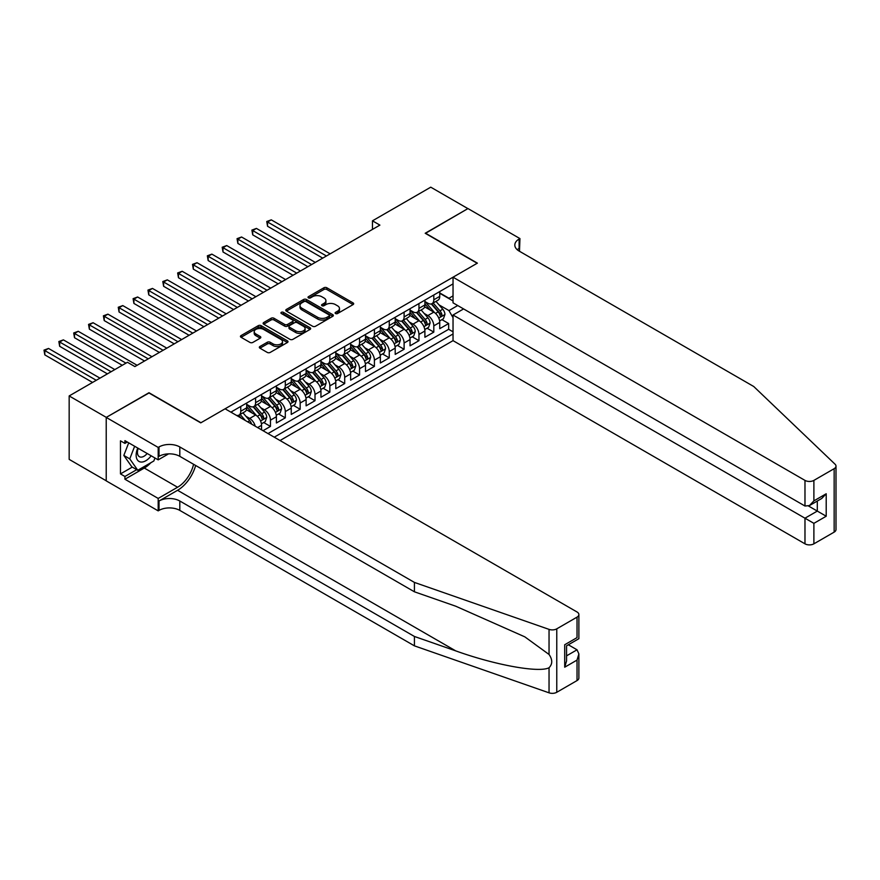 <?xml version="1.0" encoding="UTF-8"?>
<svg xmlns="http://www.w3.org/2000/svg" width="880" height="880" viewBox="0 0 880 880"><rect width="100%" height="100%" fill="white"/><g stroke="black" fill="none" stroke-linecap="round" stroke-linejoin="round"><path stroke-width="1.32" d="M335.544 313.533A1.441 0.836 0 0 0 337.579 313.533L353.067 304.59A2.057 1.188 0 0 0 353.672 303.754A2.057 1.188 0 0 0 353.067 302.907L326.832 287.76A2.057 1.188 0 0 0 323.917 287.76L308.429 296.703A1.441 0.836 0 0 0 308.011 297.286A1.441 0.836 0 0 0 308.429 297.88A1.441 0.836 0 0 0 310.475 297.88L312.477 296.725A6.6 3.806 0 0 1 321.805 296.725L323.994 297.979A6.6 3.806 0 0 1 325.919 300.674A6.6 3.806 0 0 1 323.994 303.369L321.981 304.524A1.441 0.836 0 0 0 321.563 305.118A1.441 0.836 0 0 0 321.981 305.701A1.441 0.836 0 0 0 324.027 305.701L326.029 304.546A6.6 3.806 0 0 1 335.357 304.546L337.546 305.811A6.6 3.806 0 0 1 339.482 308.506A6.6 3.806 0 0 1 337.546 311.201L335.544 312.356A1.441 0.836 0 0 0 335.115 312.939A1.441 0.836 0 0 0 335.544 313.533L335.544 312.356M259.93 346.5A2.057 1.188 0 0 0 259.325 347.336A2.057 1.188 0 0 0 259.93 348.183L267.289 352.429A2.057 1.188 0 0 0 270.204 352.429L287.408 342.507A2.057 1.188 0 0 0 288.013 341.66A2.057 1.188 0 0 0 287.408 340.824L261.173 325.666A2.057 1.188 0 0 0 258.258 325.666L241.054 335.599A2.057 1.188 0 0 0 240.449 336.446A2.057 1.188 0 0 0 241.054 337.282L249.942 342.419A2.057 1.188 0 0 0 252.857 342.419L260.216 338.173A2.057 1.188 0 0 0 260.821 337.326A2.057 1.188 0 0 0 260.216 336.49L255.816 333.938A5.511 3.179 0 0 1 254.199 331.683A5.511 3.179 0 0 1 257.598 328.746A5.511 3.179 0 0 1 263.604 329.439L280.885 339.405A5.511 3.179 0 0 1 282.502 341.66A5.511 3.179 0 0 1 279.092 344.597A5.511 3.179 0 0 1 273.086 343.915L270.204 342.254A2.057 1.188 0 0 0 267.289 342.254L259.93 346.5L259.93 348.183L267.289 343.959L267.289 342.254M148.984 392.986L106.293 417.373L69.168 395.945L69.168 459.382L106.216 480.777M148.984 392.722L200.959 422.73L477.169 263.263L425.194 233.255L467.885 208.615L430.76 187.176L372.471 220.825L372.471 229.405M69.168 395.945L127.457 362.285L134.882 366.575L379.896 225.115L372.471 220.825M312.62 326.26A2.057 1.188 0 0 0 315.535 326.26L332.739 316.327A2.057 1.188 0 0 0 333.344 315.491A2.057 1.188 0 0 0 332.739 314.644L306.504 299.497A2.057 1.188 0 0 0 303.589 299.497L286.385 309.43A2.057 1.188 0 0 0 285.78 310.266A2.057 1.188 0 0 0 286.385 311.113L312.62 326.26M281.93 313.841A1.441 0.836 0 0 1 283.393 314.05L283.393 312.334L310.068 327.734A2.057 1.188 0 0 1 310.673 328.57A2.057 1.188 0 0 1 310.068 329.417L292.875 339.35A2.057 1.188 0 0 1 289.96 339.35L263.714 324.203L271.084 319.979L271.084 318.263L263.714 322.52A2.057 1.188 0 0 0 263.12 323.356A2.057 1.188 0 0 0 263.714 324.203L263.714 322.52M271.084 319.979A2.057 1.188 0 0 1 273.999 319.979L273.999 318.263A2.057 1.188 0 0 0 271.084 318.263M273.999 318.263L284.636 324.412A2.057 1.188 0 0 0 287.551 324.412L292.435 321.585A2.057 1.188 0 0 0 293.04 320.749A2.057 1.188 0 0 0 292.435 319.902L281.358 313.511A1.441 0.836 0 0 1 280.929 312.917A1.441 0.836 0 0 1 281.82 312.147A1.441 0.836 0 0 1 283.393 312.334M263.032 430.705L270.457 426.415L263.703 422.521M260.788 407.715L264.517 409.871A8.404 4.851 60 0 1 270.457 420.156L276.397 416.735L276.397 422.994L285.307 417.846L278.553 413.941M275.638 399.146L279.367 401.302A8.404 4.851 60 0 1 285.307 411.587L291.247 408.155L291.247 414.414L300.157 409.277L293.403 405.372M290.488 390.577L294.217 392.722A8.404 4.851 60 0 1 300.157 403.018L306.097 399.586L306.097 405.845L315.007 400.697L308.253 396.803M305.338 381.997L309.067 384.153A8.404 4.851 60 0 1 315.007 394.438L320.947 391.006L320.947 397.265L329.857 392.128L323.103 388.223M320.188 373.428L323.917 375.584A8.404 4.851 60 0 1 329.857 385.869L335.797 382.437L335.797 388.696L344.707 383.548L337.953 379.654M335.038 364.848L338.767 367.004A8.404 4.851 60 0 1 344.707 377.289L350.647 373.868L350.647 380.127L359.557 374.979L352.803 371.074M349.888 356.279L353.617 358.435A8.404 4.851 60 0 1 359.557 368.72L365.497 365.288L365.497 371.547L374.407 366.41L367.653 362.505M364.738 347.71L368.467 349.855A8.404 4.851 60 0 1 374.407 360.151L380.347 356.719L380.347 362.978L389.257 357.83L382.503 353.936M379.588 339.13L383.317 341.286A8.404 4.851 60 0 1 389.257 351.571L395.197 348.139L395.197 354.398L404.107 349.261L397.353 345.356M394.438 330.561L398.167 332.717A8.404 4.851 60 0 1 404.107 343.002L410.047 339.57L410.047 345.829L418.957 340.681L412.203 336.787M409.288 321.981L413.017 324.137A8.404 4.851 60 0 1 418.957 334.422L424.897 331.001L424.897 337.26L433.807 332.112L433.807 325.853A8.404 4.851 -120 0 0 427.867 315.568L424.138 313.412M427.053 328.207L433.807 332.112M261.547 429.847L261.547 425.304A8.404 4.851 -120 0 0 255.607 415.019L246.422 409.717M255.255 426.217A8.404 4.851 60 0 0 249.667 418.451L245.938 416.295M276.397 416.735A8.404 4.851 -120 0 0 270.457 406.439L261.272 401.137M291.247 408.155A8.404 4.851 -120 0 0 285.307 397.87L276.122 392.568M306.097 399.586A8.404 4.851 -120 0 0 300.157 389.301L290.972 383.999M320.947 391.006A8.404 4.851 -120 0 0 315.007 380.721L305.822 375.419M335.797 382.437A8.404 4.851 -120 0 0 329.857 372.152L320.672 366.85M350.647 373.868A8.404 4.851 -120 0 0 344.707 363.572L335.522 358.27M365.497 365.288A8.404 4.851 -120 0 0 359.557 355.003L350.372 349.701M380.347 356.719A8.404 4.851 -120 0 0 374.407 346.434L365.222 341.132M395.197 348.139A8.404 4.851 -120 0 0 389.257 337.854L380.072 332.552M410.047 339.57A8.404 4.851 -120 0 0 404.107 329.285L394.922 323.983M424.897 331.001A8.404 4.851 -120 0 0 418.957 320.705L409.772 315.403M280.038 440.517L453.035 340.648L804.98 543.829L804.98 518.199L817.3 511.082L817.3 501.039M274.241 437.184L453.035 333.96M453.035 283.888L230.879 412.148M246.697 404.382L249.667 406.098A8.404 4.851 60 0 0 253.869 406.516L259.809 403.084A8.404 4.851 -120 0 0 261.547 399.245L261.547 394.438M261.547 395.813L264.517 397.529A8.404 4.851 60 0 0 268.719 397.947L274.659 394.515A8.404 4.851 -120 0 0 276.397 390.665L276.397 385.869M276.397 387.244L279.367 388.949A8.404 4.851 60 0 0 283.569 389.367L289.509 385.935A8.404 4.851 -120 0 0 291.247 382.096L291.247 377.289M291.247 378.664L294.217 380.38A8.404 4.851 60 0 0 298.419 380.798L304.359 377.366A8.404 4.851 -120 0 0 306.097 373.516L306.097 368.72M306.097 370.095L309.067 371.811A8.404 4.851 60 0 0 313.269 372.218L319.209 368.797A8.404 4.851 -120 0 0 320.947 364.947L320.947 360.151M320.947 361.515L323.917 363.231A8.404 4.851 60 0 0 328.119 363.649L334.059 360.217A8.404 4.851 -120 0 0 335.797 356.378L335.797 351.571M335.797 352.946L338.767 354.662A8.404 4.851 60 0 0 342.969 355.08L348.909 351.648A8.404 4.851 -120 0 0 350.647 347.798L350.647 343.002M350.647 344.366L353.617 346.082A8.404 4.851 60 0 0 357.819 346.5L363.759 343.068A8.404 4.851 -120 0 0 365.497 339.229L365.497 334.422M365.497 335.797L368.467 337.513A8.404 4.851 60 0 0 372.669 337.931L378.609 334.499A8.404 4.851 -120 0 0 380.347 330.649L380.347 325.853M380.347 327.228L383.317 328.944A8.404 4.851 60 0 0 387.519 329.351L393.459 325.93A8.404 4.851 -120 0 0 395.197 322.08L395.197 317.284M395.197 318.648L398.167 320.364A8.404 4.851 60 0 0 402.369 320.782L408.309 317.35A8.404 4.851 -120 0 0 410.047 313.511L410.047 308.704M410.047 310.079L413.017 311.795A8.404 4.851 60 0 0 417.219 312.213L423.159 308.781A8.404 4.851 -120 0 0 424.897 304.931L424.897 300.135M268.004 433.576L448.657 329.285L448.657 323.543L439.747 328.68L439.747 322.421A8.404 4.851 -120 0 0 433.807 312.136L424.622 306.834M424.897 301.499L427.867 303.215A8.404 4.851 -120 0 0 432.069 303.633A8.404 4.851 -120 0 0 433.807 299.794L433.807 294.987M432.069 303.633L438.009 300.201A8.404 4.851 -120 0 0 439.747 296.362L439.747 291.555M231.847 412.698L231.847 411.587M240.757 406.439L240.757 411.246A8.404 4.851 60 0 1 239.019 415.085A8.404 4.851 60 0 1 236.434 415.349M239.019 415.085L244.959 411.664A8.404 4.851 -120 0 0 246.697 407.814L246.697 403.018M255.607 397.87L255.607 402.666A8.404 4.851 60 0 1 253.869 406.516M270.457 389.301L270.457 394.097A8.404 4.851 60 0 1 268.719 397.947M285.307 380.721L285.307 385.528A8.404 4.851 60 0 1 283.569 389.367M300.157 372.152L300.157 376.948A8.404 4.851 60 0 1 298.419 380.798M315.007 363.572L315.007 368.379A8.404 4.851 60 0 1 313.269 372.218M329.857 355.003L329.857 359.799A8.404 4.851 60 0 1 328.119 363.649M344.707 346.434L344.707 351.23A8.404 4.851 60 0 1 342.969 355.08M359.557 337.854L359.557 342.661A8.404 4.851 60 0 1 357.819 346.5M374.407 329.285L374.407 334.081A8.404 4.851 60 0 1 372.669 337.931M389.257 320.705L389.257 325.512A8.404 4.851 60 0 1 387.519 329.351M404.107 312.136L404.107 316.932A8.404 4.851 60 0 1 402.369 320.782M418.957 303.567L418.957 308.363A8.404 4.851 60 0 1 417.219 312.213M418.957 334.422L418.957 340.681M404.107 343.002L404.107 349.261M389.257 351.571L389.257 357.83M374.407 360.151L374.407 366.41M359.557 368.72L359.557 374.979M344.707 377.289L344.707 383.548M329.857 385.869L329.857 392.128M315.007 394.438L315.007 400.697M300.157 403.018L300.157 409.277M285.307 411.587L285.307 417.846M270.457 420.156L270.457 426.415M453.035 317.669L448.954 310.596L438.988 304.843M448.954 310.596L457.71 305.536M439.747 293.271L453.035 300.949M439.747 292.93L448.954 298.243L453.035 295.889M441.903 319.638L448.657 323.543M448.657 329.285L453.035 331.815M336.116 313.731L337.546 312.906A6.6 3.806 0 0 0 339.482 310.222L339.482 308.506M325.919 300.674L325.919 302.39A6.6 3.806 0 0 1 323.994 305.085L322.564 305.91M353.067 302.907L353.067 304.59L326.832 289.476A2.057 1.188 0 0 0 323.917 289.476L309.012 298.078M332.706 316.349L306.504 301.213A2.057 1.188 0 0 0 303.589 301.213L286.407 311.124L286.385 309.43M329.087 316.074A1.441 0.836 0 0 0 329.516 315.491A1.441 0.836 0 0 0 329.087 314.897L306.064 301.598A1.441 0.836 0 0 0 304.018 301.598L301.906 302.819A6.6 3.806 0 0 0 299.981 305.514A6.6 3.806 0 0 0 301.906 308.209L317.647 317.295A6.6 3.806 0 0 0 326.975 317.295L329.087 316.074L329.087 317.79A1.441 0.836 0 0 0 329.516 317.207L329.516 315.491M299.981 305.514L299.981 307.23A6.6 3.806 0 0 0 301.906 309.925L301.906 308.209M329.087 317.79L326.975 319.011A6.6 3.806 0 0 1 317.647 319.011L301.906 309.925M273.999 319.979L284.636 326.128A2.057 1.188 0 0 0 287.551 326.128L292.435 323.301A2.057 1.188 0 0 0 293.04 322.465L293.04 320.749M283.393 314.05L310.046 329.428M295.68 330.781A5.511 3.179 0 0 0 301.686 331.474A5.511 3.179 0 0 0 305.085 328.537A5.511 3.179 0 0 0 303.479 326.282L297.385 322.773A2.057 1.188 0 0 0 294.47 322.773L289.586 325.589A2.057 1.188 0 0 0 288.992 326.425A2.057 1.188 0 0 0 289.586 327.272L295.68 330.781L295.68 332.497A5.511 3.179 0 0 0 301.686 333.19A5.511 3.179 0 0 0 305.085 330.242L305.085 328.537M288.992 326.425L288.992 328.141A2.057 1.188 0 0 0 289.586 328.988L289.586 327.272M295.68 332.497L289.586 328.988M282.502 341.66L282.502 343.376A5.511 3.179 0 0 1 279.092 346.313A5.511 3.179 0 0 1 273.086 345.631L270.204 343.959A2.057 1.188 0 0 0 267.289 343.959M254.199 331.683L254.199 333.399A5.511 3.179 0 0 0 255.816 335.654L255.816 333.938M260.216 336.49L260.216 338.173L255.816 335.654M287.375 342.518L261.173 327.382A2.057 1.188 0 0 0 258.258 327.382L241.076 337.304M439.626 320.958L443.454 318.736L444.939 314.446A5.566 3.212 -120 0 0 442.772 309.221L435.985 301.367M434.632 312.675L426.58 303.358A16.071 9.273 -120 0 0 424.897 301.598M430.221 310.068L425.722 304.854A13.332 7.7 -120 0 0 424.897 303.963M330.154 253.836L271.271 219.846L267.564 221.991L267.564 226.27L322.729 258.126M431.31 303.941L438.174 311.883A5.566 3.212 60 0 1 440.154 315.711C440.99 316.833 441.584 316.492 441.936 314.688A5.566 3.212 -120 0 0 439.956 310.849L433.169 302.995M431.717 303.809L439.087 312.345A2.838 1.639 60 0 1 439.802 313.456L441.936 314.688M440.154 315.711L440.561 316.371M267.564 226.27L266.75 221.518L326.436 255.981M266.75 221.518L271.271 219.846M137.764 448.063A13.651 7.876 120 0 0 140.965 462.044A13.651 7.876 120 0 0 151.151 455.785M138.226 448.327A9.35 5.401 120 0 0 139.37 456.687A9.35 5.401 120 0 0 140.734 457.116A9.35 5.401 120 0 0 147.18 453.497M154.979 457.996L153.813 461.01L137.775 470.272L131.835 466.84L123.827 455.433L128.711 442.838M137.775 470.272L129.767 458.865L134.651 446.259M123.827 455.433L129.767 458.865M463.584 308.924L453.035 315.007L813.89 523.347L813.89 543.829L834.152 532.125L834.152 468.688A6.303 3.641 0 0 0 836 466.114A6.303 3.641 0 0 0 835.087 464.233L753.742 386.507L519.112 251.053A14.696 8.492 180 0 1 514.811 245.047A14.696 8.492 180 0 1 519.112 239.052L519.937 238.579L467.962 208.571L425.414 233.387M453.035 315.007L453.035 340.648M425.414 233.134L477.389 263.142L453.035 277.2L804.98 480.392A6.303 3.641 0 0 0 813.89 480.392L834.152 468.688M519.937 238.579L519.486 251.262M453.035 277.2L453.035 302.83L804.98 506.022L804.98 480.392M836 466.114L836 529.562A6.303 3.641 180 0 1 834.152 532.125M813.89 543.829A6.303 3.641 180 0 1 804.98 543.829M517.264 249.744A14.696 8.492 180 0 1 519.112 248.435L519.112 239.052M808.544 506.022L826.21 516.23L813.89 523.347M813.89 480.392L813.89 500.874L809.435 505.582L804.98 506.022M813.89 500.874L826.21 493.768L821.755 498.465L809.435 505.582M577.027 680.581L577.027 660.088L578.875 653.873L578.875 678.007A6.303 3.641 180 0 1 577.027 680.581L556.765 692.285A6.303 3.641 180 0 1 549.043 692.824L414.425 645.854L414.425 636.471L179.806 501.006A14.696 8.492 -0 0 0 159.016 501.006L177.573 490.292A27.357 15.796 120 0 0 195.646 465.487M414.425 636.471L455.708 650.87C495.165 665.093 539.231 673.057 549.043 667.733C552.629 664.07 552.629 659.648 549.043 654.467L524.832 636.856L455.708 606.199L414.425 591.8L179.806 456.335A14.696 8.492 -0 0 0 159.016 456.335L159.016 446.952L158.191 447.425L106.216 417.417L148.764 392.854L200.739 422.862L225.093 408.804L577.027 611.985A6.303 3.641 -0 0 1 578.875 614.559A6.303 3.641 -0 0 1 577.027 617.133L556.765 628.837L556.765 692.285M414.425 645.854L179.806 510.4A14.696 8.492 -0 0 0 159.016 510.4L158.191 510.873L106.216 480.865L106.216 417.417M414.425 591.8L414.425 582.417L179.806 446.952A14.696 8.492 -0 0 0 159.016 446.952M549.043 654.467L549.043 629.376L414.425 582.417M150.854 462.715A23.628 13.64 -60 0 1 144.309 468.039L124.927 479.237L124.927 476.487L136.741 469.667M127.303 442.024L124.927 443.399L120.472 440.825L120.472 473.913L124.927 476.487M124.927 443.399L124.927 440.649L158.191 459.855L158.191 447.425M158.191 510.873L158.191 498.432L177.573 487.245A23.628 13.64 120 0 0 193.567 464.288M124.927 479.237L158.191 498.432M568.337 644.776L577.027 649.803L578.875 653.873M168.564 453.871L158.191 459.855M549.043 629.376A6.303 3.641 -0 0 0 556.765 628.837M120.472 473.913L132.286 467.104M577.027 660.088L564.707 667.205L566.555 660.99L566.555 645.81L578.875 638.693L578.875 614.559M564.707 667.205L564.707 644.743C567.105 646.129 567.105 646.129 564.707 644.743L577.027 637.626C579.436 639.012 579.436 639.012 577.027 637.626L577.027 617.133M424.776 329.527L428.604 327.316L430.089 323.026A5.566 3.212 -120 0 0 427.922 317.801L421.146 309.947M419.782 321.255L411.73 311.938A16.071 9.273 -120 0 0 410.047 310.167M415.371 318.637L410.872 313.423A13.332 7.7 -120 0 0 410.047 312.532M315.304 262.405L256.421 228.415L252.714 230.56L252.714 234.85L307.879 266.695M416.46 312.51L423.324 320.452A5.566 3.212 60 0 1 425.304 324.291C426.14 325.413 426.734 325.061 427.086 323.257A5.566 3.212 -120 0 0 425.106 319.429L418.319 311.575M416.867 312.378L424.237 320.914A2.838 1.639 60 0 1 424.952 322.025L427.086 323.257M425.304 324.291L425.711 324.951M252.714 234.85L251.9 230.087L311.597 264.55M251.9 230.087L256.421 228.415M409.926 338.096L413.754 335.885L415.239 331.595A5.566 3.212 -120 0 0 413.072 326.37L406.296 318.516M404.932 329.824L396.88 320.507A16.071 9.273 -120 0 0 395.197 318.747M400.521 327.206L396.022 322.003A13.332 7.7 -120 0 0 395.197 321.101M300.454 270.985L241.571 236.995L237.864 239.129L237.864 243.419L293.029 275.275M401.61 321.079L408.474 329.032A5.566 3.212 60 0 1 410.454 332.86C411.29 333.982 411.884 333.641 412.236 331.837A5.566 3.212 -120 0 0 410.256 327.998L403.469 320.144M402.017 320.958L409.387 329.494A2.838 1.639 60 0 1 410.102 330.605L412.236 331.837M410.454 332.86L410.861 333.52M237.864 243.419L237.05 238.667L296.747 273.13M237.05 238.667L241.571 236.995M395.076 346.676L398.904 344.454L400.389 340.175A5.566 3.212 -120 0 0 398.222 334.95L391.446 327.085M390.082 338.404L382.03 329.087A16.071 9.273 -120 0 0 380.347 327.316M385.671 335.786L381.172 330.572A13.332 7.7 -120 0 0 380.347 329.681M285.604 279.554L226.721 245.564L223.014 247.709L223.014 251.988L278.179 283.844M386.76 329.659L393.624 337.601A5.566 3.212 60 0 1 395.604 341.44C396.44 342.551 397.034 342.21 397.386 340.406A5.566 3.212 -120 0 0 395.406 336.578L388.619 328.724M387.167 329.527L394.537 338.063A2.838 1.639 60 0 1 395.252 339.174L397.386 340.406M395.604 341.44L396.011 342.1M223.014 251.988L222.2 247.236L281.897 281.699M222.2 247.236L226.721 245.564M380.226 355.245L384.054 353.034L385.539 348.744A5.566 3.212 -120 0 0 383.372 343.519L376.596 335.665M375.232 346.973L367.18 337.656A16.071 9.273 -120 0 0 365.497 335.885M370.821 344.355L366.322 339.152A13.332 7.7 -120 0 0 365.497 338.25M270.754 288.134L211.871 254.133L208.164 256.278L208.164 260.568L263.329 292.413M371.91 338.228L378.774 346.181A5.566 3.212 60 0 1 380.754 350.009C381.59 351.131 382.184 350.79 382.536 348.986A5.566 3.212 -120 0 0 380.556 345.147L373.769 337.293M372.317 338.096L379.687 346.643A2.838 1.639 60 0 1 380.402 347.743L382.536 348.986M380.754 350.009L381.161 350.669M208.164 260.568L207.35 255.805L267.047 290.268M207.35 255.805L211.871 254.133M365.376 363.825L369.204 361.603L370.689 357.313A5.566 3.212 -120 0 0 368.522 352.088L361.746 344.234M360.382 355.542L352.341 346.225A16.071 9.273 -120 0 0 350.647 344.465M355.971 352.935L351.472 347.721A13.332 7.7 -120 0 0 350.647 346.83M255.904 296.703L197.032 262.713L193.314 264.858L193.314 269.137L248.479 300.993M357.06 346.808L363.924 354.75A5.566 3.212 60 0 1 365.904 358.578C366.74 359.7 367.334 359.359 367.686 357.555A5.566 3.212 -120 0 0 365.706 353.716L358.919 345.862M357.467 346.676L364.837 355.212A2.838 1.639 60 0 1 365.552 356.323L367.686 357.555M365.904 358.578L366.311 359.238M193.314 269.137L192.5 264.385L252.197 298.848M192.5 264.385L197.032 262.713M350.526 372.394L354.365 370.183L355.839 365.893A5.566 3.212 -120 0 0 353.672 360.668L346.896 352.814M345.532 364.122L337.491 354.805A16.071 9.273 -120 0 0 335.797 353.034M341.121 361.504L336.622 356.29A13.332 7.7 -120 0 0 335.797 355.399M241.054 305.272L182.182 271.282L178.464 273.427L178.464 277.717L233.629 309.562M342.21 355.377L349.074 363.319A5.566 3.212 60 0 1 351.054 367.158C351.89 368.28 352.484 367.928 352.836 366.124A5.566 3.212 -120 0 0 350.856 362.296L344.069 354.442M342.617 355.245L349.987 363.781A2.838 1.639 60 0 1 350.702 364.892L352.836 366.124M351.054 367.158L351.461 367.818M178.464 277.717L177.65 272.954L237.347 307.417M177.65 272.954L182.182 271.282M335.676 380.963L339.515 378.752L340.989 374.462A5.566 3.212 -120 0 0 338.822 369.237L332.046 361.383M330.682 372.691L322.641 363.374A16.071 9.273 -120 0 0 320.947 361.614M326.271 370.073L321.772 364.87A13.332 7.7 -120 0 0 320.947 363.968M226.204 313.852L167.332 279.862L163.614 281.996L163.614 286.286L218.779 318.142M327.36 363.946L334.224 371.899A5.566 3.212 60 0 1 336.204 375.727C337.04 376.849 337.634 376.508 337.986 374.704A5.566 3.212 -120 0 0 336.006 370.865L329.219 363.011M327.767 363.825L335.137 372.361A2.838 1.639 60 0 1 335.852 373.472L337.986 374.704M336.204 375.727L336.611 376.387M163.614 286.286L162.8 281.534L222.497 315.997M162.8 281.534L167.332 279.862M320.826 389.543L324.665 387.321L326.139 383.042A5.566 3.212 -120 0 0 323.972 377.817L317.196 369.952M315.832 381.271L307.791 371.954A16.071 9.273 -120 0 0 306.097 370.183M311.421 378.653L306.922 373.439A13.332 7.7 -120 0 0 306.097 372.548M211.354 322.421L152.482 288.431L148.764 290.576L148.764 294.855L203.929 326.711M312.51 372.526L319.374 380.468A5.566 3.212 60 0 1 321.354 384.307C322.19 385.418 322.784 385.077 323.136 383.273A5.566 3.212 -120 0 0 321.156 379.445L314.369 371.591M312.917 372.394L320.287 380.93A2.838 1.639 60 0 1 321.002 382.041L323.136 383.273M321.354 384.307L321.761 384.967M148.764 294.855L147.95 290.103L207.647 324.566M147.95 290.103L152.482 288.431M305.976 398.112L309.815 395.901L311.3 391.611A5.566 3.212 -120 0 0 309.133 386.386L302.346 378.532M300.982 389.84L292.941 380.523A16.071 9.273 -120 0 0 291.247 378.752M296.571 387.222L292.072 382.019A13.332 7.7 -120 0 0 291.247 381.117M196.504 331.001L137.632 297L133.914 299.145L133.914 303.435L189.079 335.28M297.66 381.095L304.524 389.048A5.566 3.212 60 0 1 306.504 392.876C307.34 393.998 307.934 393.657 308.286 391.853A5.566 3.212 -120 0 0 306.306 388.014L299.519 380.16M298.067 380.963L305.437 389.51A2.838 1.639 60 0 1 306.152 390.61L308.286 391.853M306.504 392.876L306.911 393.536M133.914 303.435L133.1 298.672L192.797 333.135M133.1 298.672L137.632 297M291.126 406.692L294.965 404.47L296.45 400.18A5.566 3.212 -120 0 0 294.283 394.955L287.496 387.101M286.132 398.409L278.091 389.092A16.071 9.273 -120 0 0 276.397 387.332M281.721 395.802L277.222 390.588A13.332 7.7 -120 0 0 276.397 389.697M181.654 339.57L122.782 305.58L119.064 307.725L119.064 312.004L174.229 343.86M282.81 389.675L289.674 397.617A5.566 3.212 60 0 1 291.654 401.445C292.49 402.567 293.084 402.226 293.436 400.422A5.566 3.212 -120 0 0 291.456 396.583L284.669 388.729M283.217 389.543L290.587 398.079A2.838 1.639 60 0 1 291.302 399.19L293.436 400.422M291.654 401.445L292.061 402.105M119.064 312.004L118.25 307.252L177.947 341.715M118.25 307.252L122.782 305.58M276.276 415.261L280.115 413.05L281.6 408.76A5.566 3.212 -120 0 0 279.433 403.535L272.646 395.681M271.282 406.989L263.241 397.672A16.071 9.273 -120 0 0 261.547 395.901M266.871 404.371L262.372 399.157A13.332 7.7 -120 0 0 261.547 398.266M166.804 348.139L107.932 314.149L104.214 316.294L104.214 320.584L159.379 352.429M267.96 398.244L274.824 406.186A5.566 3.212 60 0 1 276.804 410.025C277.64 411.147 278.234 410.795 278.586 408.991A5.566 3.212 -120 0 0 276.606 405.163L269.819 397.309M268.367 398.112L275.737 406.648A2.838 1.639 60 0 1 276.452 407.759L278.586 408.991M276.804 410.025L277.211 410.685M104.214 320.584L103.4 315.821L163.097 350.284M103.4 315.821L107.932 314.149M261.426 423.83L265.265 421.619L266.75 417.329A5.566 3.212 -120 0 0 264.583 412.104L257.796 404.25M256.432 415.558L248.391 406.241A16.071 9.273 -120 0 0 246.697 404.481M252.021 412.94L247.522 407.737A13.332 7.7 -120 0 0 246.697 406.835M151.954 356.719L93.082 322.729L89.364 324.863L89.364 329.153L144.529 361.009M253.11 406.813L259.974 414.766A5.566 3.212 60 0 1 261.954 418.594C262.79 419.716 263.384 419.375 263.736 417.571A5.566 3.212 -120 0 0 261.756 413.732L254.969 405.878M253.517 406.692L260.887 415.228A2.838 1.639 60 0 1 261.602 416.339L263.736 417.571M261.954 418.594L262.361 419.254M89.364 329.153L88.55 324.401L148.247 358.864M88.55 324.401L93.082 322.729M251.603 424.105A5.566 3.212 -120 0 0 249.733 420.684L242.946 412.819M137.104 365.288L78.232 331.298L74.514 333.443L74.514 337.722L122.254 365.288M245.333 420.486L240.119 414.458M238.667 415.261L241.032 418M238.26 415.393L240.009 417.406M74.514 337.722L73.7 332.97L125.972 363.143M73.7 332.97L78.232 331.298M114.829 369.578L63.382 339.867L59.664 342.012L59.664 346.302L107.404 373.868M59.664 346.302L58.85 341.539L111.122 371.723M58.85 341.539L63.382 339.867M99.979 378.147L48.532 348.447L44.814 350.592L44.814 354.871L92.554 382.437M44.814 354.871L44 350.119L96.272 380.292M44 350.119L48.532 348.447M249.667 418.451L255.607 415.019M264.517 409.871L270.457 406.439M279.367 401.302L285.307 397.87M294.217 392.722L300.157 389.301M309.067 384.153L315.007 380.721M323.917 375.584L329.857 372.152M338.767 367.004L344.707 363.572M353.617 358.435L359.557 355.003M368.467 349.855L374.407 346.434M383.317 341.286L389.257 337.854M398.167 332.717L404.107 329.285M413.017 324.137L418.957 320.705M427.867 315.568L433.807 312.136M433.807 299.794L439.747 296.362M240.757 411.246L246.697 407.814M255.607 402.666L261.547 399.245M270.457 394.097L276.397 390.665M285.307 385.528L291.247 382.096M300.157 376.948L306.097 373.516M315.007 368.379L320.947 364.947M329.857 359.799L335.797 356.378M344.707 351.23L350.647 347.798M359.557 342.661L365.497 339.229M374.407 334.081L380.347 330.649M389.257 325.512L395.197 322.08M404.107 316.932L410.047 313.511M418.957 308.363L424.897 304.931M433.807 325.853L439.747 322.421M257.609 427.581L261.547 425.304M337.546 312.906L337.546 311.201M321.981 305.701L321.981 304.524M323.994 305.085L323.994 303.369M308.429 297.88L308.429 296.703M323.917 289.476L323.917 287.76M326.832 289.476L326.832 287.76M303.589 301.213L303.589 299.497M306.504 301.213L306.504 299.497M332.739 316.327L332.739 314.644M317.647 319.011L317.647 317.295M326.975 319.011L326.975 317.295M284.636 326.128L284.636 324.412M287.551 326.128L287.551 324.412M292.435 323.301L292.435 321.585M310.068 329.417L310.068 327.734M270.204 343.959L270.204 342.254M273.086 345.631L273.086 343.915M241.054 337.282L241.054 335.599M258.258 327.382L258.258 325.666M261.173 327.382L261.173 325.666M287.408 342.507L287.408 340.824M438.768 318.098L444.906 314.556M426.58 303.358L427.35 302.918M439.956 310.849L442.772 309.221M435.523 313.412L438.174 311.883M826.21 493.768L826.21 516.23M455.708 650.87L177.573 490.292M179.806 456.335L179.806 446.952M179.806 501.006L179.806 510.4M549.043 692.824L549.043 667.733M159.016 501.006L159.016 510.4M144.309 468.039L177.573 487.245M566.555 655.853L577.027 649.803M423.918 326.667L430.056 323.136M411.73 311.938L412.5 311.498M425.106 319.429L427.922 317.801M420.673 321.992L423.324 320.452M409.068 335.247L415.206 331.705M396.88 320.507L397.65 320.067M410.256 327.998L413.072 326.37M405.823 330.561L408.474 329.032M394.218 343.816L400.356 340.274M382.03 329.087L382.8 328.636M395.406 336.578L398.222 334.95M390.973 339.13L393.624 337.601M379.368 352.396L385.506 348.854M367.18 337.656L367.95 337.216M380.556 345.147L383.372 343.519M376.123 347.71L378.774 346.181M364.518 360.965L370.656 357.423M352.341 346.225L353.1 345.785M365.706 353.716L368.522 352.088M361.273 356.279L363.924 354.75M349.679 369.545L355.806 366.003M337.491 354.805L338.25 354.365M350.856 362.296L353.672 360.668M346.423 364.859L349.074 363.319M334.829 378.114L340.956 374.572M322.641 363.374L323.4 362.934M336.006 370.865L338.822 369.237M331.573 373.428L334.224 371.899M319.979 386.683L326.106 383.141M307.791 371.954L308.55 371.503M321.156 379.445L323.972 377.817M316.723 381.997L319.374 380.468M305.129 395.263L311.256 391.721M292.941 380.523L293.7 380.083M306.306 388.014L309.133 386.386M301.873 390.577L304.524 389.048M290.279 403.832L296.406 400.29M278.091 389.092L278.85 388.652M291.456 396.583L294.283 394.955M287.023 399.146L289.674 397.617M275.429 412.412L281.556 408.87M263.241 397.672L264 397.232M276.606 405.163L279.433 403.535M272.173 407.726L274.824 406.186M260.579 420.981L266.706 417.439M248.391 406.241L249.15 405.801M261.756 413.732L264.583 412.104M257.323 416.295L259.974 414.766M247.698 421.85L249.733 420.684"/></g></svg>
